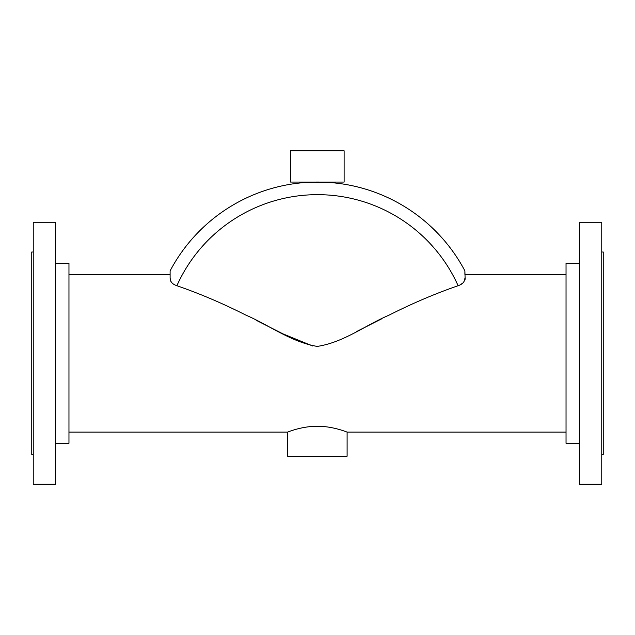 <?xml version="1.0" encoding="UTF-8"?>
<svg xmlns="http://www.w3.org/2000/svg" width="635" height="635" viewBox="0 0 635 635"><rect width="100%" height="100%" fill="white"/><g stroke="black" fill="none" stroke-linecap="round" stroke-linejoin="round"><path stroke-width="0.95" d="M317.341 426.275C333.407 426.18 347.409 432.324 347.107 432.102C347.385 432.308 333.367 426.18 317.341 426.275C301.244 426.188 287.298 432.316 287.576 432.102C287.306 432.308 301.276 426.18 317.341 426.275M317.341 182.062L332.224 182.713C333.145 181.991 301.554 182.015 302.458 182.737M178.268 286.202L176.887 285.694A154.114 154.114 0 0 1 458.113 285.694L456.732 286.202C434.364 293.989 411.758 303.665 388.914 315.222C365.538 325.168 343.519 342.519 317.183 346.408C290.957 342.011 268.899 324.969 245.801 315.079C223.139 303.617 200.628 293.989 178.268 286.202M381.659 318.841L356.759 331.478M312.61 345.972L282.948 333.851L256.135 320.246M170.561 281.091L170.109 277.947M461.693 283.774L461.042 284.21M464.995 279.908L465.122 278.979M176.887 285.694C172.474 284.305 170.22 281.757 170.109 278.027L170.109 270.883A166.695 166.695 0 0 1 464.891 270.883L465.122 278.892M464.891 277.947L464.891 278.027C464.788 281.749 462.534 284.305 458.113 285.694M170.109 270.883A166.695 166.695 0 0 1 464.891 270.883L464.891 273.963M464.891 270.875A166.695 166.695 -90 0 0 332.224 182.713A166.695 166.695 -90 0 1 464.891 270.875M170.109 270.891L170.109 273.971M332.049 182.697A166.695 166.695 -90 0 0 317.5 182.062M464.891 274.344L566.039 274.344M309.737 150.805L344.13 150.805L344.13 182.062L290.552 182.062L290.552 150.805L309.737 150.805M566.039 432.102L347.107 432.102L347.107 456.224L287.576 456.224L287.576 432.102L68.961 432.102M55.562 263.184L68.961 263.184L68.961 443.27L55.562 443.27M33.242 403.344L33.242 484.195L55.562 484.195L55.562 222.258L33.242 222.258L33.242 403.344M33.242 252.024L31.75 252.024L31.75 454.43L33.242 454.43M579.438 443.27L566.039 443.27L566.039 263.184L579.438 263.184M601.758 403.344L601.758 222.258L579.438 222.258L579.438 484.195L601.758 484.195L601.758 403.344M601.758 454.43L603.25 454.43L603.25 252.024L601.758 252.024M68.961 274.344L170.109 274.344"/></g></svg>
